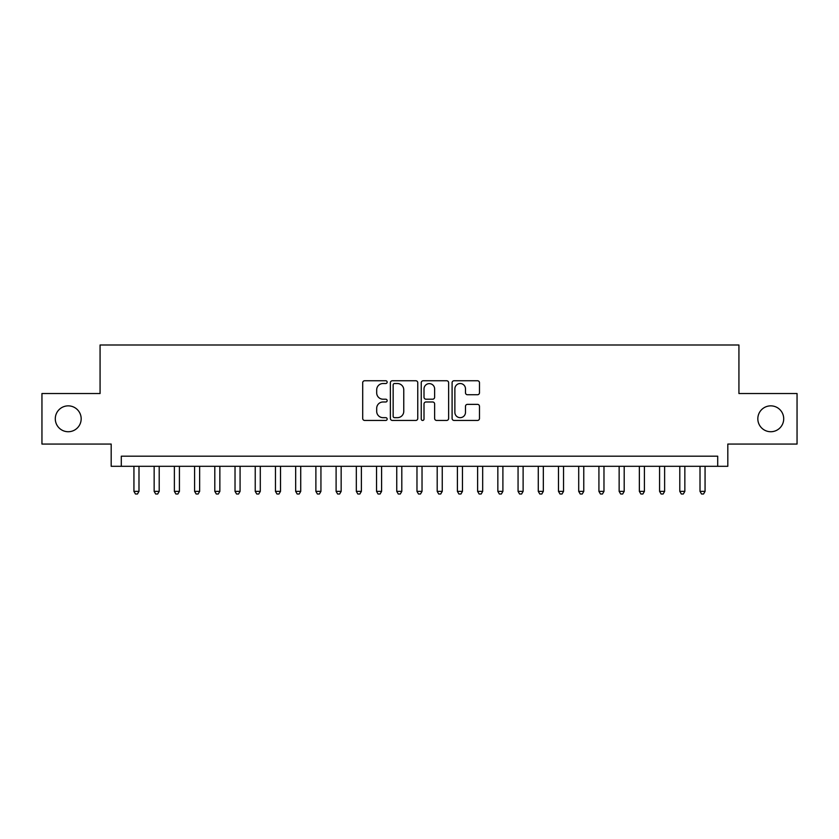 <?xml version="1.0" encoding="UTF-8"?>
<svg xmlns="http://www.w3.org/2000/svg" width="839" height="839" viewBox="0 0 839 839"><rect width="100%" height="100%" fill="white"/><g stroke="black" fill="none" stroke-linecap="round" stroke-linejoin="round"><path stroke-width="1.26" d="M387.157 382.144A1.384 1.384 0 0 0 385.762 380.749L364.682 380.749A1.982 1.982 0 0 0 362.7 382.741L362.7 418.462A1.982 1.982 0 0 0 364.682 420.444L385.762 420.444A1.384 1.384 0 0 0 387.157 419.049A1.384 1.384 0 0 0 385.762 417.665L383.035 417.665A6.345 6.345 0 0 1 376.69 411.309L376.69 408.341A6.345 6.345 0 0 1 383.035 401.986L385.762 401.986A1.384 1.384 0 0 0 387.157 400.602A1.384 1.384 0 0 0 385.762 399.207L383.035 399.207A6.345 6.345 0 0 1 376.69 392.862L376.69 389.883A6.345 6.345 0 0 1 383.035 383.528L385.762 383.528A1.384 1.384 0 0 0 387.157 382.144M757.827 418.797A12.942 12.942 0 0 0 770.768 431.728A12.942 12.942 0 0 0 783.71 418.797A12.942 12.942 0 0 0 770.768 405.856A12.942 12.942 0 0 0 757.827 418.797M55.29 418.797A12.942 12.942 0 0 0 68.232 431.728A12.942 12.942 0 0 0 81.173 418.797A12.942 12.942 0 0 0 68.232 405.856A12.942 12.942 0 0 0 55.29 418.797M477.496 394.739A1.982 1.982 0 0 0 479.478 392.757L479.478 382.741A1.982 1.982 0 0 0 477.496 380.749L454.077 380.749A1.982 1.982 0 0 0 452.095 382.741L452.095 418.462A1.982 1.982 0 0 0 454.077 420.444L477.496 420.444A1.982 1.982 0 0 0 479.478 418.462L479.478 406.349A1.982 1.982 0 0 0 477.496 404.367L467.47 404.367A1.982 1.982 0 0 0 465.488 406.349L465.488 412.358A5.307 5.307 0 0 1 460.181 417.665A5.307 5.307 0 0 1 454.874 412.358L454.874 388.835A5.307 5.307 0 0 1 460.181 383.528A5.307 5.307 0 0 1 465.488 388.835L465.488 392.757A1.982 1.982 0 0 0 467.47 394.739L477.496 394.739M717.702 466.306L727.812 466.306L727.812 444.062L797.05 444.062L797.05 393.522L738.928 393.522L738.928 344.997L100.072 344.997L100.072 393.522L41.95 393.522L41.95 444.062L111.188 444.062L111.188 466.306L717.702 466.306L717.702 456.196L121.298 456.196L121.298 466.306M417.759 382.741A1.982 1.982 0 0 0 415.777 380.749L392.358 380.749A1.982 1.982 0 0 0 390.376 382.741L390.376 418.462A1.982 1.982 0 0 0 392.358 420.444L415.777 420.444A1.982 1.982 0 0 0 417.759 418.462L417.759 382.741M423.223 380.749L446.642 380.749A1.982 1.982 0 0 1 448.624 382.741L448.624 418.462A1.982 1.982 0 0 1 446.642 420.444L436.616 420.444A1.982 1.982 0 0 1 434.633 418.462L434.633 403.968A1.982 1.982 0 0 0 432.651 401.986L426.002 401.986A1.982 1.982 0 0 0 424.01 403.968L424.01 419.049A1.384 1.384 0 0 1 422.625 420.444A1.384 1.384 0 0 1 421.241 419.049L421.241 382.741A1.982 1.982 0 0 1 423.223 380.749M394.55 383.528A1.384 1.384 0 0 0 393.155 384.923L393.155 416.27A1.384 1.384 0 0 0 394.55 417.665L397.424 417.665A6.345 6.345 0 0 0 403.769 411.309L403.769 389.883A6.345 6.345 0 0 0 397.424 383.528L394.55 383.528M434.633 388.939A5.307 5.307 0 0 0 429.327 383.633A5.307 5.307 0 0 0 424.01 388.939L424.01 397.225A1.982 1.982 0 0 0 426.002 399.207L432.651 399.207A1.982 1.982 0 0 0 434.633 397.225L434.633 388.939M133.936 466.306L133.936 491.371L138.991 491.371L138.991 466.306M138.991 491.371L137.47 494.003L135.457 494.003L133.936 491.371M154.156 466.306L154.156 491.371L159.211 491.371L159.211 466.306M159.211 491.371L157.69 494.003L155.666 494.003L154.156 491.371M174.376 466.306L174.376 491.371L179.42 491.371L179.42 466.306M179.42 491.371L177.91 494.003L175.886 494.003L174.376 491.371M194.585 466.306L194.585 491.371L199.64 491.371L199.64 466.306M199.64 491.371L198.13 494.003L196.106 494.003L194.585 491.371M214.805 466.306L214.805 491.371L219.86 491.371L219.86 466.306M219.86 491.371L218.339 494.003L216.326 494.003L214.805 491.371M235.025 466.306L235.025 491.371L240.08 491.371L240.08 466.306M240.08 491.371L238.559 494.003L236.535 494.003L235.025 491.371M255.234 466.306L255.234 491.371L260.289 491.371L260.289 466.306M260.289 491.371L258.779 494.003L256.755 494.003L255.234 491.371M275.454 466.306L275.454 491.371L280.509 491.371L280.509 466.306M280.509 491.371L278.988 494.003L276.975 494.003L275.454 491.371M295.674 466.306L295.674 491.371L300.729 491.371L300.729 466.306M300.729 491.371L299.208 494.003L297.184 494.003L295.674 491.371M315.884 466.306L315.884 491.371L320.938 491.371L320.938 466.306M320.938 491.371L319.428 494.003L317.404 494.003L315.884 491.371M336.103 466.306L336.103 491.371L341.158 491.371L341.158 466.306M341.158 491.371L339.648 494.003L337.624 494.003L336.103 491.371M356.323 466.306L356.323 491.371L361.378 491.371L361.378 466.306M361.378 491.371L359.858 494.003L357.834 494.003L356.323 491.371M376.543 466.306L376.543 491.371L381.598 491.371L381.598 466.306M381.598 491.371L380.077 494.003L378.053 494.003L376.543 491.371M396.753 466.306L396.753 491.371L401.808 491.371L401.808 466.306M401.808 491.371L400.297 494.003L398.273 494.003L396.753 491.371M416.973 466.306L416.973 491.371L422.027 491.371L422.027 466.306M422.027 491.371L420.507 494.003L418.493 494.003L416.973 491.371M437.192 466.306L437.192 491.371L442.247 491.371L442.247 466.306M442.247 491.371L440.727 494.003L438.703 494.003L437.192 491.371M457.402 466.306L457.402 491.371L462.457 491.371L462.457 466.306M462.457 491.371L460.947 494.003L458.923 494.003L457.402 491.371M477.622 466.306L477.622 491.371L482.677 491.371L482.677 466.306M482.677 491.371L481.167 494.003L479.142 494.003L477.622 491.371M497.842 466.306L497.842 491.371L502.897 491.371L502.897 466.306M502.897 491.371L501.376 494.003L499.352 494.003L497.842 491.371M518.062 466.306L518.062 491.371L523.117 491.371L523.117 466.306M523.117 491.371L521.596 494.003L519.572 494.003L518.062 491.371M538.271 466.306L538.271 491.371L543.326 491.371L543.326 466.306M543.326 491.371L541.816 494.003L539.792 494.003L538.271 491.371M558.491 466.306L558.491 491.371L563.546 491.371L563.546 466.306M563.546 491.371L562.025 494.003L560.012 494.003L558.491 491.371M578.711 466.306L578.711 491.371L583.766 491.371L583.766 466.306M583.766 491.371L582.245 494.003L580.221 494.003L578.711 491.371M598.92 466.306L598.92 491.371L603.975 491.371L603.975 466.306M603.975 491.371L602.465 494.003L600.441 494.003L598.92 491.371M619.14 466.306L619.14 491.371L624.195 491.371L624.195 466.306M624.195 491.371L622.674 494.003L620.661 494.003L619.14 491.371M639.36 466.306L639.36 491.371L644.415 491.371L644.415 466.306M644.415 491.371L642.894 494.003L640.87 494.003L639.36 491.371M659.58 466.306L659.58 491.371L664.624 491.371L664.624 466.306M664.624 491.371L663.114 494.003L661.09 494.003L659.58 491.371M679.789 466.306L679.789 491.371L684.844 491.371L684.844 466.306M684.844 491.371L683.334 494.003L681.31 494.003L679.789 491.371M700.009 466.306L700.009 491.371L705.064 491.371L705.064 466.306M705.064 491.371L703.543 494.003L701.53 494.003L700.009 491.371"/></g></svg>
